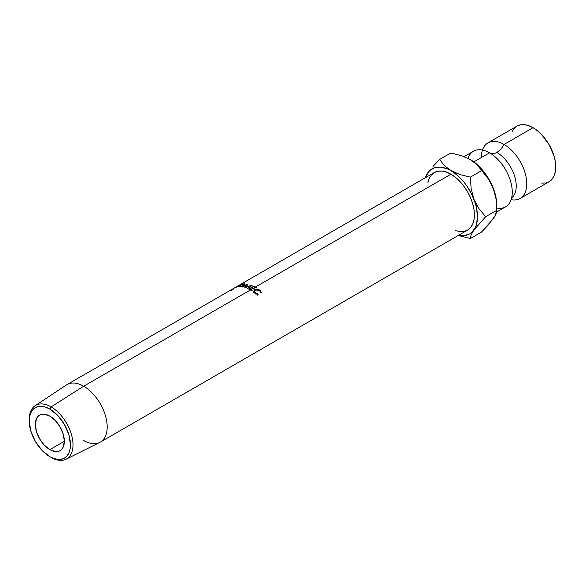 <?xml version="1.0" encoding="UTF-8"?>
<svg xmlns="http://www.w3.org/2000/svg" width="585" height="585" viewBox="0 0 585 585"><rect width="100%" height="100%" fill="white"/><g stroke="black" fill="none" stroke-linecap="round" stroke-linejoin="round"><path stroke-width="0.88" d="M481.338 157.548A32.117 18.544 60 0 1 504.051 144.436A13.667 7.89 -60 0 1 496.804 152.4A27.488 15.868 60 0 1 514.215 174.937A27.488 15.868 60 0 1 512.27 197.372A27.488 15.868 -120 0 0 514.215 174.937A27.488 15.868 -120 0 0 496.804 152.4A13.667 7.89 120 0 0 504.051 144.436A32.117 18.544 60 0 1 526.259 178.008A32.117 18.544 60 0 1 513.323 199.953M29.257 420.271A30.932 17.857 60 0 1 35.122 405.697A30.932 17.857 60 0 1 51.122 406.897L49.857 409.098A29.14 16.826 60 0 1 70.456 444.783A29.14 16.826 60 0 1 49.857 456.68L51.122 457.411A30.932 17.857 -120 0 0 73.001 444.783A30.932 17.857 -120 0 0 51.122 406.897A30.932 17.857 60 0 1 71.48 434.655A30.932 17.857 60 0 1 66.039 459.247A30.932 17.857 60 0 1 51.122 457.411L57.739 459.422L61.301 459.276L64.423 458.121L66.982 455.993L68.891 452.98L70.061 449.192L70.456 444.783L68.891 434.772L64.423 424.476L57.739 415.46L49.857 409.098L45.835 407.233L41.966 406.356L38.405 406.495L35.283 407.657L32.723 409.778L30.815 412.791L29.645 416.578L29.25 420.995L30.815 430.999L35.283 441.302L41.966 450.318L49.857 456.68A29.14 16.826 60 0 1 49.849 456.68A29.14 16.826 60 0 1 29.25 420.995A29.14 16.826 60 0 1 49.857 409.098L51.122 406.897L83.677 386.224L51.122 406.897A30.932 17.857 -120 0 0 29.25 419.525L29.25 420.995M49.857 449.624A20.497 11.839 60 0 1 36.46 431.562A20.497 11.839 60 0 1 39.604 415.131A20.497 11.839 60 0 1 49.857 416.147L55.4 420.63L60.101 426.97L63.246 434.216L64.35 441.258L49.857 449.624L44.306 445.148L39.604 438.808L36.46 431.562L35.356 424.52L36.46 418.75L37.798 416.63L39.604 415.131L41.798 414.319L44.306 414.224L49.857 416.147A20.497 11.839 60 0 1 63.246 434.216A20.497 11.839 60 0 1 60.101 450.64L57.908 451.452L55.4 451.554L49.857 449.624L64.35 441.258L63.246 447.028L61.908 449.148L60.101 450.64A20.497 11.839 60 0 1 49.857 449.624M66.039 459.247L99.699 442.465A33.235 19.188 -120 0 0 105.549 416.045A33.235 19.188 -120 0 0 83.677 386.224A33.235 19.188 60 0 1 105.388 415.511A33.235 19.188 60 0 1 100.298 442.143A33.235 19.188 60 0 1 83.677 440.498M250.373 289.977L83.677 386.224L250.373 289.977A33.235 19.188 -120 0 0 248.705 289.085L253.817 286.131A33.235 19.188 60 0 1 255.491 287.023A33.235 19.188 60 0 1 256.705 287.761L256.179 288.069A33.235 19.188 -120 0 0 254.965 287.33L253.393 288.237A33.235 19.188 60 0 1 254.607 288.975L254.08 289.275A33.235 19.188 -120 0 0 252.866 288.544L250.899 289.677A33.235 19.188 60 0 1 252.113 290.416L251.587 290.716A33.235 19.188 -120 0 0 250.373 289.977A33.235 19.188 -120 0 0 248.705 289.085L253.817 286.131L253.853 286.716L253.817 286.131A33.235 19.188 -120 0 1 255.491 287.023L450.896 174.206L255.491 287.023A33.235 19.188 -120 0 1 256.705 287.761L256.179 288.069A33.235 19.188 -120 0 0 254.965 287.33A33.235 19.188 -120 0 0 253.751 286.665L252.179 287.571A33.235 19.188 60 0 1 253.393 288.237L254.965 287.33A33.235 19.188 -120 0 0 253.751 286.665L252.179 287.571L252.208 288.171L252.179 287.571A33.235 19.188 -120 0 1 253.393 288.237A33.235 19.188 -120 0 1 254.607 288.975L254.08 289.275A33.235 19.188 -120 0 0 252.866 288.544A33.235 19.188 -120 0 0 251.652 287.878L249.693 289.012A33.235 19.188 60 0 1 250.899 289.677L252.866 288.544A33.235 19.188 -120 0 0 251.652 287.878L249.693 289.012L249.715 289.612L249.693 289.012A33.235 19.188 -120 0 1 250.899 289.677A33.235 19.188 -120 0 1 252.113 290.416L251.587 290.716A33.235 19.188 -120 0 0 250.373 289.977M100.298 442.143L467.517 230.132A33.235 19.188 -120 0 0 472.614 203.5A33.235 19.188 -120 0 0 450.896 174.206L455.481 177.379L459.89 181.467L463.956 186.322L467.517 191.748L470.442 197.555L472.614 203.5L473.952 209.357L474.398 214.914L473.952 219.945L472.614 224.267L470.442 227.704L467.517 230.132L463.956 231.448L459.89 231.609L455.481 230.607M261.305 292.617L260.617 292.442L260.457 291.359L259.192 290.087L257.473 289.546L255.725 289.758L254.358 291.367L255.63 293.129L257.992 293.955L258.073 294.482L257.188 294.365L254.841 293.231L253.649 291.147L255.111 289.502L257.546 289.1L260.522 290.401L261.305 292.617L260.215 290.123L254.833 289.648L253.649 291.147L254.841 293.231L258.073 294.482L257.992 293.955L255.367 292.931L254.365 291.133L255.25 289.977L259.66 290.401L260.617 292.442L261.305 292.617M541.732 183.163L545.659 183.01L549.096 181.738A32.117 18.544 -120 0 0 554.024 155.998A32.117 18.544 -120 0 0 533.037 127.698L504.051 144.436A32.117 18.544 60 0 1 525.03 172.736A32.117 18.544 60 0 1 520.109 198.476A32.117 18.544 60 0 1 511.129 199.661M496.804 152.4A13.667 7.89 -60 0 1 490.296 153.248A13.667 7.89 120 0 0 496.804 152.4M496.599 212.041L505.608 206.841A32.117 18.544 -120 0 0 510.537 181.109A32.117 18.544 -120 0 0 489.55 152.809A32.117 18.544 -120 0 0 468 158.316M496.804 208.063A32.117 18.544 -120 0 0 512.116 189.072A32.117 18.544 -120 0 0 494.347 156.166A32.117 18.544 -120 0 0 489.55 152.809L473.843 161.877L489.55 152.809A32.117 18.544 -120 0 0 473.492 151.215L464.11 156.634M491.312 221.042L494.778 216.106M496.804 205.532L496.804 210.278L485.696 216.691L479.035 208.838L473.916 199.288A37.586 21.696 60 0 1 473.916 229.978L485.696 216.691L496.804 210.278L496.036 198.944L493.243 188.129A37.586 21.696 -120 0 0 470.223 159.5L476.972 164.721L488.117 178.586L490.917 183.112L494.932 193.416L496.036 198.944L496.804 210.278L496.051 213.847L493.243 218.819L481.455 232.106L470.355 238.519L459.949 235.93L470.355 238.519L471.108 234.951L473.916 229.978A37.586 21.696 60 0 1 458.742 235.192L464.183 235.594L469.689 233.898L471.985 232.201L475.451 227.265L476.57 224.106L477.477 216.691L476.57 208.223L475.451 203.777L471.985 194.834L467.079 186.344L464.183 182.44L457.777 175.675L444.147 165.438L439.664 159.427L450.772 153.014L461.163 155.603L470.223 159.5L476.972 164.721L488.117 178.586L493.243 188.129A37.586 21.696 -120 0 1 496.804 205.532L496.577 201.394L494.778 192.619L493.243 188.129L489.016 179.339L483.517 171.281L480.395 167.705L473.696 161.767L470.026 159.383M482.471 150.023A32.117 18.544 60 0 1 487.992 142.85A32.117 18.544 60 0 1 504.051 144.436L533.037 127.698A32.117 18.544 -120 0 0 516.979 126.111L514.156 128.451L512.058 131.771M520.109 198.476L549.096 181.738L551.926 179.39L554.024 176.07L555.311 171.895L555.75 167.032L555.311 161.665L554.024 155.998L549.096 144.649L541.732 134.711L537.469 130.762L533.037 127.698L528.613 125.643L524.35 124.678L520.423 124.832L516.979 126.111L487.992 142.85M496.804 210.278L494.954 216.128L488.161 225.086L481.455 232.106L470.355 238.519L471.108 234.951L473.916 229.978L485.696 216.691L479.035 208.838L476.234 204.311L473.916 199.288L471.115 188.48L470.355 177.145L481.455 170.732L470.355 177.145L459.956 174.564L447.43 168.919L440.732 167.127L434.721 167.661L429.814 170.491L427.884 172.714A37.586 21.696 60 0 1 450.896 170.659A37.586 21.696 60 0 1 473.916 199.288L471.115 188.48L470.355 177.145L459.956 174.564L450.896 170.659L444.147 165.438L439.664 159.427L450.772 153.014L461.163 155.603L470.223 159.5A37.586 21.696 -120 0 0 470.084 159.42M427.884 172.714L425.507 177.628A37.586 21.696 60 0 1 427.884 172.714L424.988 177.928L430.202 169.672L427.884 172.714M427.847 182.747L429.185 178.425L431.357 174.988L434.282 172.56L437.843 171.244L441.902 171.083L446.311 172.085L450.896 174.206A33.235 19.188 -120 0 0 434.282 172.56L238.87 285.378A33.235 19.188 60 0 1 239.47 285.056L236.077 287.323A33.235 19.188 -120 0 0 235.631 287.469L236.574 286.723A33.235 19.188 -120 0 0 236.303 286.862L233.949 288.222A33.235 19.188 -120 0 0 233.759 288.332A33.235 19.188 -120 0 0 233.62 288.412A33.235 19.188 -120 0 1 233.949 288.222L236.303 286.862A33.235 19.188 -120 0 1 236.574 286.723L235.631 287.469A33.235 19.188 -120 0 1 236.077 287.323L239.47 285.056A33.235 19.188 -120 0 0 238.738 285.458A33.235 19.188 60 0 1 238.87 285.378M433.002 166.411L439.664 159.427L433.002 166.411M233.759 288.332L67.056 384.579A33.235 19.188 60 0 1 83.677 386.224A33.235 19.188 -120 0 0 66.478 384.93L35.122 405.697M244.91 287.564A33.235 19.188 -120 0 0 244.808 287.535L246.716 284.968L242.563 287.008A33.235 19.188 -120 0 0 242.131 286.942L247.879 284.098A33.235 19.188 60 0 1 247.945 284.105L245.773 287.023L252.04 285.326A33.235 19.188 60 0 1 252.106 285.356L247.66 288.595A33.235 19.188 -120 0 0 247.206 288.398L250.402 286.072L244.91 287.564A33.235 19.188 -120 0 0 244.808 287.535L246.716 284.968L246.855 285.531L246.716 284.968L242.563 287.008A33.235 19.188 -120 0 0 242.131 286.942L247.879 284.098A33.235 19.188 -120 0 1 247.945 284.105L245.824 287.308L252.04 285.326A33.235 19.188 -120 0 1 252.106 285.356L247.66 288.595A33.235 19.188 -120 0 0 247.206 288.398L250.402 286.072L250.46 286.548L250.402 286.072L244.91 287.564M233.89 288.251L238.738 285.458L233.89 288.251M244.216 285.224L239.96 286.738L238 286.635L243.689 283.842L245.152 284.215L244.216 285.224M233.795 288.749A33.235 19.188 -120 0 0 233.583 288.968L231.221 290.328M238.855 286.877L243.96 285.378L245.137 284.061L244.194 283.776L239.243 285.685L237.993 286.752L238.855 286.877M244.347 284.178L244.194 283.776L244.347 284.178M239.367 286.577L242.541 285.816L244.479 284.412L243.689 284.076L241.071 284.866L238.921 286.05L238.636 286.379L239.367 286.577C238.292 286.643 238.38 286.314 239.623 285.597L243.689 284.076L244.471 284.325L243.609 285.568L239.455 286.818L238.636 286.46L238.819 286.877M239.77 285.18L240.267 284.712M239.44 285.363L236.83 286.562L239.44 285.363M239.236 285.224A33.235 19.188 -120 0 0 238.534 285.575A33.235 19.188 -120 0 1 239.236 285.224L239.777 285.012L239.411 285.297M254.365 291.133L254.204 292.632L254.731 291.579M255.126 294.16L255.367 292.931L255.126 294.16M257.663 295.103L257.992 293.955L257.663 295.103M253.524 292.456L254.731 290.986L254.833 289.648L254.731 290.986L253.656 292.039M259.974 291.359L260.215 290.123L259.974 291.359M260.639 292.054L260.881 292.507M260.932 292.654L260.566 291.959M244.662 284.902L244.464 284.325"/></g></svg>
